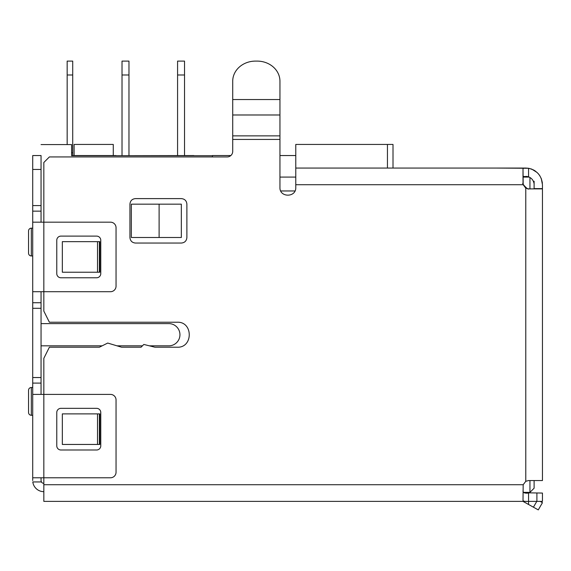 <?xml version="1.0" encoding="UTF-8"?>
<svg xmlns="http://www.w3.org/2000/svg" width="571" height="571" viewBox="0 0 571 571"><rect width="100%" height="100%" fill="white"/><g stroke="black" fill="none" stroke-linecap="round" stroke-linejoin="round"><path stroke-width="0.86" d="M232.718 99.54L279.947 99.54L279.947 114.985L232.718 114.985L232.718 81.218A22.776 20.113 0 0 1 255.501 61.104L257.164 61.104A22.776 20.113 0 0 1 279.947 81.218L279.947 85.129M279.947 99.54L279.947 81.218M279.947 114.985L279.947 135.862L232.718 135.862L232.718 151.386A5.553 5.553 0 0 1 227.165 156.939L49.384 156.939L43.831 162.492L43.831 311.109L49.384 322.222L177.167 322.222C193.269 321.48 193.291 347.96 177.167 347.218L154.941 347.218L143.828 344.441L141.051 347.218L121.609 347.218L107.719 343.057L99.383 347.218L49.384 347.218L43.831 358.331L43.831 477.777L110.496 477.777A5.553 5.553 0 0 0 116.049 472.224L116.049 399.957A5.553 5.553 0 0 0 110.496 394.404L32.718 394.404L32.718 480.554M232.718 114.985L232.718 135.862M524.171 492.773L542.45 493.058L542.45 501.388L528.56 501.388C525.149 501.595 523.293 501.274 523.007 500.439L523.179 484.722L525.784 481.303L528.56 480.554L542.45 480.554L542.45 188.887L528.56 188.894L525.777 188.152L523.179 184.719L295.778 184.719L295.778 187.495C296.228 197.702 279.497 197.709 279.947 187.495L279.947 135.862M43.831 501.388L526.669 501.388L43.831 501.388L43.831 477.777L32.718 477.777M181.328 198.608C184.719 198.922 186.567 200.771 186.888 204.161L186.888 237.493C186.574 240.883 184.719 242.732 181.328 243.053L135.498 243.053C132.115 242.739 130.259 240.883 129.938 237.493L129.938 204.161C130.259 200.778 132.108 198.929 135.498 198.608L181.328 198.608M97.513 241.661L99.825 241.661L99.825 272.217L62.325 272.217L62.325 241.661L97.513 241.661L97.513 272.217M97.513 413.889L99.825 413.889L99.825 444.445L62.325 444.445L62.325 413.889L97.513 413.889L97.513 444.445M538.282 509.896L542.45 502.68L538.282 509.896L523.007 501.388M523.179 484.722L43.831 484.722L43.831 491.667A11.113 11.113 0 0 1 32.804 481.945L41.419 481.945L41.048 480.554L41.141 481.267M525.777 188.152L525.784 481.303L528.56 480.554M528.56 504.286L528.56 493.058C524.87 493.465 523.015 492.759 523.007 490.932M542.45 502.68L540.216 501.388M523.179 184.719L523.007 169.002C523.015 168.331 524.05 168.017 526.098 168.052L295.778 168.052L295.778 144.442L393.005 144.442L393.005 168.052L461.347 168.052M295.778 184.719L295.778 168.052M523 177.081L529.167 177.081L523 177.081L523.007 169.002M542.45 188.887L534.113 188.887L542.45 188.887M495.771 168.052L528.56 168.281L528.568 176.839L526.847 176.446M461.968 168.052L495.15 168.052M523.05 184.019L523 176.382L528.753 176.91M529.952 177.481L529.952 188.894L528.56 188.887C528.104 190.371 521.216 182.684 523.007 183.327L523.015 183.362M99.375 241.661L99.375 272.217M525.784 168.052L528.56 168.281C536.612 170.258 541.222 175.276 542.393 183.327L541.279 178.58L542.45 184.719L542.45 188.608L534.113 188.608M390.221 168.052L395.782 168.052M99.375 413.889L99.375 444.445M533.757 170.079L535.412 171.107M538.096 173.484L539.788 175.675M541.137 178.231L542.307 182.513M537.939 173.313L539.624 175.425M534.827 170.715L533.157 169.773M532.044 169.273L537.197 172.57M529.524 168.474L527.882 168.181L529.524 168.474M528.146 176.703L525.784 176.382L528.025 176.66M533.999 183.327C533.343 180.2 531.537 178.038 528.568 176.839M530.737 168.795L531.787 169.166M255.501 61.104L257.164 61.104M529.952 492.366L534.113 488.198L534.113 480.554M534.113 188.894L534.113 181.243M181.328 237.493L181.328 204.161L131.33 204.161L131.33 237.493L181.328 237.493M41.048 394.404L41.048 383.098L32.718 383.098L32.718 394.404M41.048 144.577L71.603 144.577L71.603 155.69L212.441 155.69L212.441 156.939M32.718 205.596L41.048 205.596L41.048 155.548L32.718 155.548L32.718 302.73L41.048 302.73L41.048 291.71M41.048 222.176L41.048 211.149L32.718 211.149M529.952 492.359L523.479 492.359L529.952 492.359L529.952 480.554M159.109 237.493L159.109 204.161M149.388 345.833L168.83 345.833A11.113 11.113 0 0 0 179.944 334.72A11.113 11.113 0 0 0 168.83 323.607L41.048 323.607M41.048 345.833L102.166 345.833M116.976 345.833L142.443 345.833M279.947 177.081L295.778 177.081L279.947 177.081M212.441 155.69L193.833 155.69M116.049 155.69L193.833 155.548M387.445 168.052L387.445 144.442M212.441 155.548L230.841 155.548M279.947 155.548L295.778 155.548M72.717 74.994L72.717 61.104L67.164 61.104L67.164 74.994L72.717 74.994L72.717 152.771L71.603 152.771M72.717 155.548L72.717 152.771M99.375 437.779L99.825 437.779M99.375 432.226L99.825 432.226M67.164 144.577L67.164 74.994M71.603 155.548L74.109 155.548L74.109 144.442L113.272 144.442L113.272 155.69M116.049 155.548L74.109 155.548M32.718 302.73L32.718 383.098M41.048 205.596L41.048 211.149M41.048 302.73L41.048 383.098M41.048 477.777L41.048 480.554M32.718 255.951L31.326 255.951A2.776 2.776 0 0 1 28.55 253.167L28.55 230.948A2.776 2.776 0 0 1 31.326 228.172L32.718 228.172M32.718 415.274L31.326 415.274L31.326 387.502L32.718 387.502M32.718 291.71L110.496 291.71A5.553 5.553 0 0 0 116.049 286.15L116.049 227.729A5.553 5.553 0 0 0 110.496 222.176L32.718 222.176M41.419 481.945A2.776 2.776 0 0 0 43.831 483.337L43.831 483.337M31.326 415.274A2.776 2.776 0 0 1 28.55 412.498L28.55 390.278A2.776 2.776 0 0 1 31.326 387.502A2.776 2.776 0 0 0 28.55 390.278M96.606 449.998L60.933 449.998A4.168 4.168 0 0 1 56.772 445.837L56.772 412.498A4.168 4.168 0 0 1 60.933 408.336L96.606 408.336A4.168 4.168 0 0 1 100.774 412.498L100.774 445.837A4.168 4.168 0 0 1 96.606 449.998M100.774 240.277L100.774 273.609A4.168 4.168 0 0 1 96.606 277.777L60.933 277.777A4.168 4.168 0 0 1 56.772 273.609L56.772 240.277A4.168 4.168 0 0 1 60.933 236.109L96.606 236.109A4.168 4.168 0 0 1 100.774 240.277M122.023 74.994L122.023 155.548L122.023 74.994L128.967 74.994L128.967 61.104L122.023 61.104L122.023 74.994M128.967 155.548L128.967 74.994M184.526 155.548L184.526 74.994L177.581 74.994L177.581 155.548M184.526 74.994L184.526 61.104L177.581 61.104L177.581 74.994M279.947 139.431L232.718 139.431M536.897 493.058L536.897 501.388M536.776 501.388L533.471 507.119M280.746 190.964L294.979 190.964M31.326 255.951L31.326 228.172M32.718 377.538L41.048 377.538M41.048 308.29L32.718 308.29M41.048 169.437L32.718 169.437"/></g></svg>
